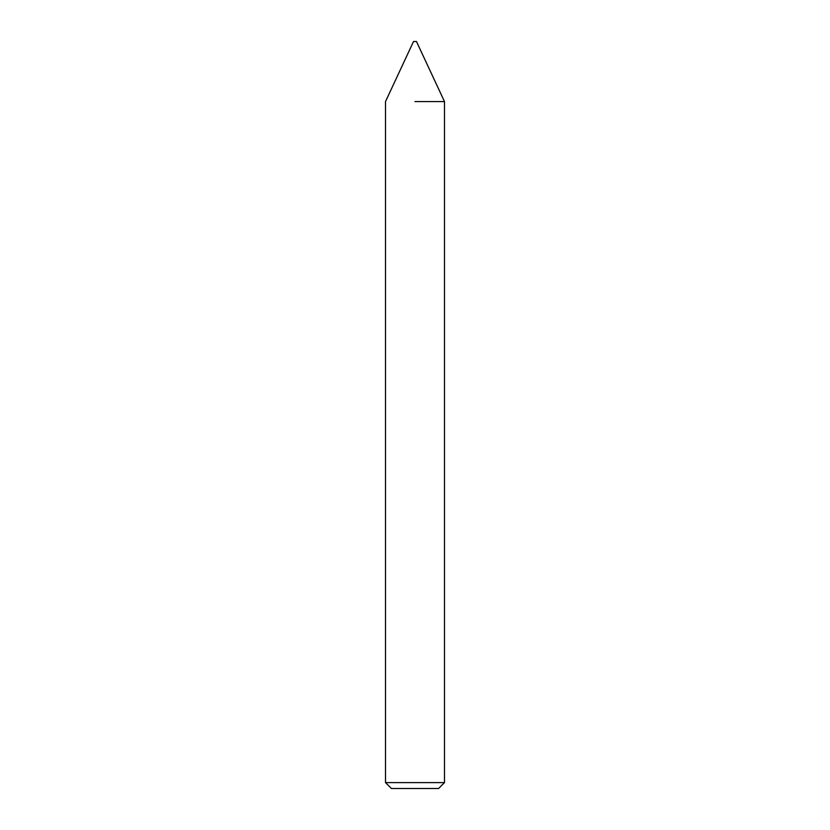 <?xml version="1.0" encoding="UTF-8"?>
<svg xmlns="http://www.w3.org/2000/svg" width="830" height="830" viewBox="0 0 830 830"><rect width="100%" height="100%" fill="white"/><g stroke="black" fill="none" stroke-linecap="round" stroke-linejoin="round"><path stroke-width="1.25" d="M415 101.571L444.486 101.571L415 101.571M415 782.607L444.486 782.607L444.486 101.571L416.473 41.5L413.527 41.5L385.514 101.571L385.514 782.607L415 782.607M385.514 782.607L391.407 788.5L438.593 788.5L444.486 782.607"/></g></svg>
